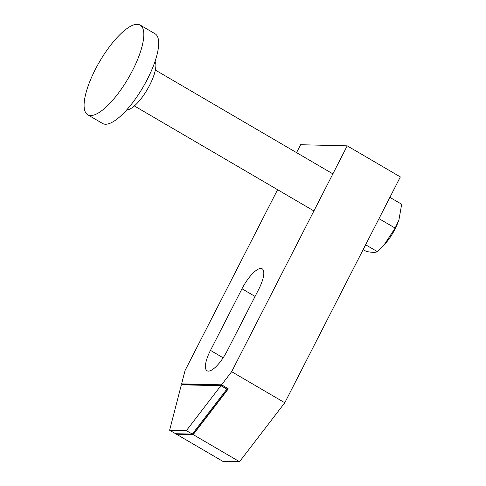 <?xml version="1.0" encoding="UTF-8"?>
<svg xmlns="http://www.w3.org/2000/svg" width="486" height="486" viewBox="0 0 486 486"><rect width="100%" height="100%" fill="white"/><g stroke="black" fill="none" stroke-linecap="round" stroke-linejoin="round"><path stroke-width="0.73" d="M87.723 114.775L102.601 123.474A51.959 16.573 -59.7 0 0 105.48 124.246A51.959 16.573 -59.7 0 0 145.363 83.045A51.959 16.573 -59.7 0 0 155.058 33.771L140.181 25.072A51.959 16.573 -59.7 0 0 137.295 24.3A51.959 16.573 -59.7 0 0 97.413 65.495A51.959 16.573 -59.7 0 0 87.723 114.775A51.959 16.573 -59.7 0 0 90.603 115.546A51.959 16.573 -59.7 0 0 130.485 74.346A51.959 16.573 -59.7 0 0 140.181 25.072M126.664 109.927A28.577 9.113 -59.7 0 0 147.325 89.436A28.577 9.113 -59.7 0 0 155.052 61.382M221.337 385.914L220.857 385.738L186.387 430.626L169.614 430.219L175.561 433.7L192.341 434.107L226.865 389.146L221.337 385.914L221.762 385.07L221.47 384.651L228.305 388.873L193.191 434.606L239.525 461.7L284.79 402.754L400.349 176.922L347.217 145.849L231.652 371.681L221.555 384.827L221.92 385.076M226.865 389.146L221.3 385.671M176.722 433.731L193.319 434.144L192.626 433.737M193.319 434.144L228.153 388.782M227.248 350.789A23.383 7.46 120.3 0 1 207.054 370.769A23.383 7.46 120.3 0 1 210.468 350.382L241.985 288.793A23.383 7.46 120.3 0 1 262.173 268.813A23.383 7.46 120.3 0 1 258.765 289.2L227.248 350.789M296.557 152.634L300.609 144.725L347.217 145.849M182.201 384.292L181.606 383.861L185.045 370.551L277.597 189.698M181.606 383.861L221.337 384.821M231.652 371.681L284.79 402.754M181.825 383.867L182.25 384.116L182.007 384.797M182.092 384.116L181.667 383.867M221.762 385.07L182.25 384.116M169.614 430.219L181.363 384.778L220.857 385.738M193.191 434.606L176.412 434.198L222.746 461.293L239.525 461.7M176.412 434.198L176.533 433.725M186.387 430.626L192.341 434.107M383.916 245.205L384.936 244.069A24.938 7.952 -59.7 0 0 394.948 229.234A24.938 7.952 -59.7 0 0 398.599 220.705L395.142 228.092L383.916 245.205L377.415 251.663C375.532 252.653 371.808 252.562 366.231 251.39L363.163 249.597M365.63 244.768L377.415 251.663M395.142 228.092L378.995 218.651M389.894 197.359L401.679 204.248L399 219.514M210.468 350.382L223.147 357.799M241.985 288.793L255.059 296.442M155.344 70.057L332.874 173.873M134.361 105.936L313.913 210.936"/></g></svg>
